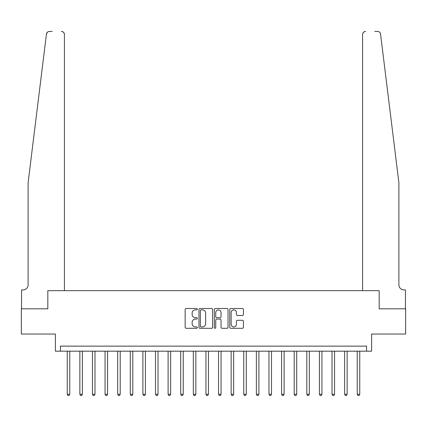 <?xml version="1.0" encoding="UTF-8"?>
<svg xmlns="http://www.w3.org/2000/svg" width="427" height="427" viewBox="0 0 427 427"><rect width="100%" height="100%" fill="white"/><g stroke="black" fill="none" stroke-linecap="round" stroke-linejoin="round"><path stroke-width="0.64" d="M197.359 309.191A0.694 0.694 0 0 0 196.671 308.502L186.151 308.502A0.987 0.987 0 0 0 185.158 309.49L185.158 327.312A0.987 0.987 0 0 0 186.151 328.299L196.671 328.299A0.694 0.694 0 0 0 197.359 327.61A0.694 0.694 0 0 0 196.671 326.917L195.31 326.917A3.17 3.17 0 0 1 192.139 323.746L192.139 322.262A3.17 3.17 0 0 1 195.31 319.092L196.671 319.092A0.694 0.694 0 0 0 197.359 318.403A0.694 0.694 0 0 0 196.671 317.709L195.31 317.709A3.17 3.17 0 0 1 192.139 314.539L192.139 313.055A3.17 3.17 0 0 1 195.31 309.885L196.671 309.885A0.694 0.694 0 0 0 197.359 309.191M242.435 315.478A0.987 0.987 0 0 0 243.427 314.491L243.427 309.49A0.987 0.987 0 0 0 242.435 308.502L230.751 308.502A0.987 0.987 0 0 0 229.763 309.49L229.763 327.312A0.987 0.987 0 0 0 230.751 328.299L242.435 328.299A0.987 0.987 0 0 0 243.427 327.312L243.427 321.269A0.987 0.987 0 0 0 242.435 320.282L237.433 320.282A0.987 0.987 0 0 0 236.446 321.269L236.446 324.269A2.647 2.647 0 0 1 233.799 326.917A2.647 2.647 0 0 1 231.146 324.269L231.146 312.532A2.647 2.647 0 0 1 233.799 309.885A2.647 2.647 0 0 1 236.446 312.532L236.446 314.491A0.987 0.987 0 0 0 237.433 315.478L242.435 315.478M52.217 31.438L49.447 31.438A3.026 3.026 0 0 0 46.442 34.091L28.107 182.735L28.107 284.862A5.044 5.044 0 0 1 23.063 289.906L21.553 289.906L21.553 308.817L47.829 308.817L21.35 308.817L21.35 334.037L55.393 334.037L55.393 351.181L60.437 351.181L60.437 346.137L366.563 346.137L366.563 351.181L371.607 351.181L371.607 334.037L405.65 334.037L405.65 308.817L379.171 308.817L379.171 290.664L362.582 290.664L362.582 34.464L362.582 290.664M64.418 290.664L64.418 34.464L64.418 290.664L47.829 290.664L47.829 308.817L47.829 290.664L379.171 290.664L379.171 308.817L405.447 308.817L405.447 289.906L403.937 289.906A5.044 5.044 0 0 1 398.893 284.862A5.044 5.044 0 0 0 403.937 289.906M212.635 309.49A0.987 0.987 0 0 0 211.643 308.502L199.959 308.502A0.987 0.987 0 0 0 198.971 309.49L198.971 327.312A0.987 0.987 0 0 0 199.959 328.299L211.643 328.299A0.987 0.987 0 0 0 212.635 327.312L212.635 309.49M215.357 308.502L227.041 308.502A0.987 0.987 0 0 1 228.029 309.49L228.029 327.312A0.987 0.987 0 0 1 227.041 328.299L222.04 328.299A0.987 0.987 0 0 1 221.047 327.312L221.047 320.085A0.987 0.987 0 0 0 220.06 319.092L216.74 319.092A0.987 0.987 0 0 0 215.752 320.085L215.752 327.61A0.694 0.694 0 0 1 215.059 328.299A0.694 0.694 0 0 1 214.365 327.61L214.365 309.49A0.987 0.987 0 0 1 215.357 308.502M60.437 351.181L366.563 351.181M201.048 309.885A0.694 0.694 0 0 0 200.359 310.578L200.359 326.223A0.694 0.694 0 0 0 201.048 326.917L202.483 326.917A3.17 3.17 0 0 0 205.654 323.746L205.654 313.055A3.17 3.17 0 0 0 202.483 309.885L201.048 309.885M221.047 312.585A2.647 2.647 0 0 0 218.4 309.938A2.647 2.647 0 0 0 215.752 312.585L215.752 316.717A0.987 0.987 0 0 0 216.74 317.709L220.06 317.709A0.987 0.987 0 0 0 221.047 316.717L221.047 312.585M67.242 351.181L67.242 394.254L69.766 394.254L69.766 351.181M69.766 394.254L69.009 395.562L68 395.562L67.242 394.254M46.442 34.091L47.413 32.222M64.418 34.464A3.026 3.026 0 0 0 61.392 31.438C63.217 31.63 64.226 32.639 64.418 34.464M28.107 284.862A5.044 5.044 0 0 1 23.063 289.906M392.285 129.167L380.558 34.091C378.776 30.925 378.776 30.925 380.558 34.091L398.893 182.735L398.893 284.862M374.783 31.438L377.553 31.438A3.026 3.026 0 0 1 380.558 34.091M365.608 31.438A3.026 3.026 0 0 0 362.582 34.464C362.774 32.639 363.783 31.63 365.608 31.438M79.854 351.181L79.854 394.254L82.374 394.254L82.374 351.181M82.374 394.254L81.616 395.562L80.607 395.562L79.854 394.254M92.462 351.181L92.462 394.254L94.981 394.254L94.981 351.181M94.981 394.254L94.228 395.562L93.219 395.562L92.462 394.254M105.069 351.181L105.069 394.254L107.588 394.254L107.588 351.181M107.588 394.254L106.835 395.562L105.827 395.562L105.069 394.254M117.676 351.181L117.676 394.254L120.2 394.254L120.2 351.181M120.2 394.254L119.443 395.562L118.434 395.562L117.676 394.254M130.283 351.181L130.283 394.254L132.808 394.254L132.808 351.181M132.808 394.254L132.05 395.562L131.041 395.562L130.283 394.254M142.896 351.181L142.896 394.254L145.415 394.254L145.415 351.181M145.415 394.254L144.657 395.562L143.648 395.562L142.896 394.254M155.503 351.181L155.503 394.254L158.022 394.254L158.022 351.181M158.022 394.254L157.269 395.562L156.261 395.562L155.503 394.254M168.11 351.181L168.11 394.254L170.635 394.254L170.635 351.181M170.635 394.254L169.877 395.562L168.868 395.562L168.11 394.254M180.717 351.181L180.717 394.254L183.242 394.254L183.242 351.181M183.242 394.254L182.484 395.562L181.475 395.562L180.717 394.254M193.324 351.181L193.324 394.254L195.849 394.254L195.849 351.181M195.849 394.254L195.091 395.562L194.082 395.562L193.324 394.254M205.937 351.181L205.937 394.254L208.456 394.254L208.456 351.181M208.456 394.254L207.698 395.562L206.689 395.562L205.937 394.254M218.544 351.181L218.544 394.254L221.063 394.254L221.063 351.181M221.063 394.254L220.311 395.562L219.302 395.562L218.544 394.254M231.151 351.181L231.151 394.254L233.676 394.254L233.676 351.181M233.676 394.254L232.918 395.562L231.909 395.562L231.151 394.254M243.758 351.181L243.758 394.254L246.283 394.254L246.283 351.181M246.283 394.254L245.525 395.562L244.516 395.562L243.758 394.254M256.365 351.181L256.365 394.254L258.89 394.254L258.89 351.181M258.89 394.254L258.132 395.562L257.123 395.562L256.365 394.254M268.978 351.181L268.978 394.254L271.497 394.254L271.497 351.181M271.497 394.254L270.739 395.562L269.731 395.562L268.978 394.254M281.585 351.181L281.585 394.254L284.104 394.254L284.104 351.181M284.104 394.254L283.352 395.562L282.343 395.562L281.585 394.254M294.192 351.181L294.192 394.254L296.717 394.254L296.717 351.181M296.717 394.254L295.959 395.562L294.95 395.562L294.192 394.254M306.799 351.181L306.799 394.254L309.324 394.254L309.324 351.181M309.324 394.254L308.566 395.562L307.557 395.562L306.799 394.254M319.412 351.181L319.412 394.254L321.931 394.254L321.931 351.181M321.931 394.254L321.173 395.562L320.165 395.562L319.412 394.254M332.019 351.181L332.019 394.254L334.538 394.254L334.538 351.181M334.538 394.254L333.781 395.562L332.772 395.562L332.019 394.254M344.626 351.181L344.626 394.254L347.146 394.254L347.146 351.181M347.146 394.254L346.393 395.562L345.384 395.562L344.626 394.254M357.234 351.181L357.234 394.254L359.758 394.254L359.758 351.181M359.758 394.254L359 395.562L357.991 395.562L357.234 394.254"/></g></svg>
